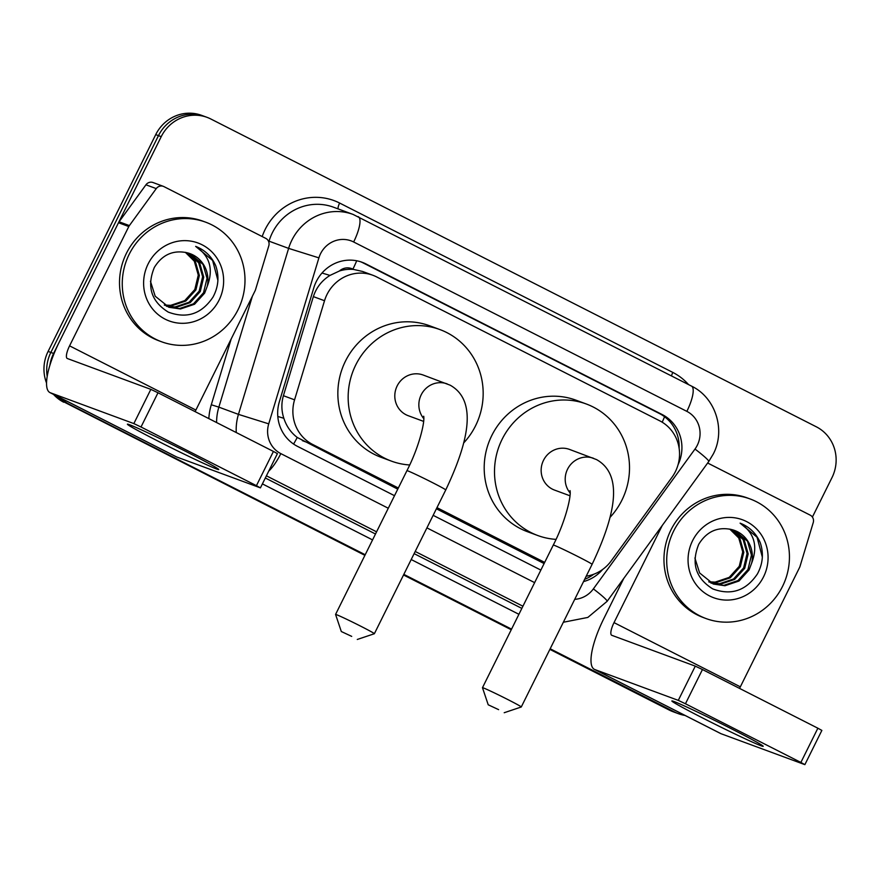 <?xml version="1.0" encoding="UTF-8"?>
<svg xmlns="http://www.w3.org/2000/svg" width="880" height="880" viewBox="0 0 880 880"><rect width="100%" height="100%" fill="white"/><g stroke="black" fill="none" stroke-linecap="round" stroke-linejoin="round"><path stroke-width="1.32" d="M586.212 576.191A38.236 36.63 110.3 0 0 611.27 560.824L671.946 477.345A38.236 36.63 110.3 0 0 675.389 471.658A38.236 36.63 110.3 0 0 659.714 420.816L376.64 276.914A38.236 36.63 110.3 0 0 372.889 275.275A38.236 36.63 110.3 0 0 324.522 300.729L294.569 399.828A38.236 36.63 110.3 0 0 312.697 444.466L398.332 488.004M339.416 270.996A38.236 36.63 -69.7 0 1 353.474 269.423L352.902 269.137A12.749 12.21 110.3 0 0 339.416 270.996L329.978 275.418C321.86 280.5 316.327 287.562 313.357 296.615L283.404 395.703C281.237 403.271 281.391 410.806 283.855 418.297C286.429 426.206 290.884 432.586 297.22 437.448L397.76 489.148M436.392 508.794L544.104 563.552M372.889 275.275L362.571 271.458L353.474 269.423M436.964 507.639L544.676 562.397M678.029 464.816A38.236 36.63 110.3 0 0 662.101 414.502L365.937 263.945A38.236 36.63 110.3 0 0 362.186 262.306A38.236 36.63 110.3 0 0 313.819 287.771L279.367 401.731A38.236 36.63 110.3 0 0 297.495 446.369L394.515 495.693M360.8 261.833A38.236 36.63 -69.7 0 1 363.187 262.933L659.351 413.49A38.236 36.63 -69.7 0 1 679.14 448.393M685.014 715.429A38.236 36.63 -69.7 0 1 678.447 713.702A38.236 36.63 -69.7 0 1 674.696 712.063L550.187 648.769M49.907 365.134A38.236 36.63 -69.7 0 1 53.603 353.452L161.227 136.642A38.236 36.63 -69.7 0 1 207.141 117.381A38.236 36.63 -69.7 0 1 210.881 119.02L816.31 426.8A38.236 36.63 -69.7 0 1 831.985 477.631L812.405 517.066M365.2 554.73L69.278 404.294A38.236 36.63 -69.7 0 1 60.456 397.925M511.555 629.134L403.843 574.376M549.879 649.374L669.207 710.039A38.236 36.63 -69.7 0 0 672.947 711.678L675.697 712.69A38.236 36.63 -69.7 0 1 671.957 711.051L550.033 649.077L671.957 711.051A38.236 36.63 -69.7 0 0 675.697 712.69L678.447 713.702M46.519 382.965A38.236 36.63 -69.7 0 1 48.103 351.428L155.727 134.618L158.477 135.63A38.236 36.63 -69.7 0 1 204.391 116.369A38.236 36.63 -69.7 0 0 158.477 135.63L50.853 352.44L158.477 135.63L161.227 136.642M364.903 555.346L66.528 403.282A38.236 36.63 -69.7 0 1 56.958 396.143A38.236 36.63 -69.7 0 0 66.528 403.282L365.057 555.038L69.278 404.294M47.19 376.277A38.236 36.63 -69.7 0 1 50.853 352.44A38.236 36.63 -69.7 0 0 47.19 376.277M511.401 629.431L403.689 574.673L511.401 629.431M583.539 581.581A38.236 36.63 110.3 0 0 602.646 569.459M433.147 515.328L540.859 570.086M593.703 574.266A38.236 36.63 -69.7 0 1 584.672 579.304M155.727 134.618A38.236 36.63 -69.7 0 1 201.641 115.357L207.141 117.381M511.247 629.739L403.535 574.981M63.778 402.259A38.236 36.63 -69.7 0 1 53.537 394.405M673.629 531.08A63.734 61.039 -69.7 0 1 750.145 498.971A63.734 61.039 -69.7 0 1 782.518 586.432A63.734 61.039 -69.7 0 1 705.991 618.541A63.734 61.039 -69.7 0 1 673.629 531.08M705.991 618.541L703.252 617.518A63.734 61.039 -69.7 0 1 670.879 530.057A63.734 61.039 -69.7 0 1 747.395 497.959L750.145 498.971M763.565 576.796A41.547 39.798 -69.7 0 1 709.61 595.958A41.547 39.798 -69.7 0 1 692.571 540.705A41.547 39.798 -69.7 0 1 746.537 521.554A41.547 39.798 -69.7 0 1 763.565 576.796M698.764 544.247C691.009 563.365 695.673 578.248 712.756 588.907C731.203 595.76 746.097 590.755 757.438 573.892C762.938 563.662 763.84 553.19 760.166 542.476C756.03 533.181 749.342 526.746 740.102 523.149C754.292 532.752 758.153 546.051 751.685 563.035A28.809 27.588 -69.7 0 0 734.613 530.464A28.809 27.588 -69.7 0 0 731.258 529.474C717.409 526.636 706.585 531.564 698.764 544.247M712.932 583.869L723.866 585.343L737.924 580.613L747.978 569.525L751.454 555.093L747.494 541.211L734.569 530.442M694.892 557.986L699.622 572.968L713.471 584.067L724.955 585.739L739.013 581.02L749.078 569.932L751.685 563.035M710.798 582.923L719.499 583.726L733.557 579.007L743.622 567.919L747.087 553.487L743.127 539.594L732.314 529.727M711.326 583.176L720.588 584.133L734.646 579.403L744.711 568.326L748.176 553.883L744.216 540.001L732.886 529.892M708.741 581.79L715.143 582.12L729.19 577.39L739.255 566.302L742.72 551.87L738.76 537.988L729.784 529.1M709.247 582.098L716.232 582.516L730.29 577.797L740.344 566.709L743.809 552.277L739.86 538.384L730.444 529.254M762.333 557.117L757.064 537.229L740.102 523.149M731.28 728.717A50.985 1.628 26.4 0 1 763.169 746.196A50.985 1.628 26.4 0 1 703.791 718.564A50.985 1.628 26.4 0 1 671.979 700.931A50.985 1.628 26.4 0 1 731.28 728.717M707.773 463.122L707.619 463.067A6.369 6.105 110.3 0 1 708.4 463.397L810.216 515.152A6.369 6.105 110.3 0 1 813.241 522.599L799.975 566.489A6.369 6.105 110.3 0 1 799.557 567.523L740.333 686.84A12.749 3.641 116.9 0 0 739.585 688.413M623.766 578.435L603.713 618.816A50.985 14.564 -63.1 0 0 594.352 669.339A50.985 14.564 -63.1 0 0 594.803 669.537L678.293 700.37L695.288 666.138L611.787 635.305A12.749 3.641 116.9 0 1 611.677 635.261A12.749 3.641 116.9 0 1 614.02 622.622L662.233 525.503M594.352 669.339L720.665 733.557A50.985 14.564 -63.1 0 0 721.116 733.744L804.87 764.643L800.877 762.443L817.872 728.211L821.865 730.411L804.87 764.643M695.288 666.138L702.449 669.537L685.454 703.769L800.877 762.443M685.454 703.769L678.293 700.37M702.449 669.537L817.872 728.211M498.619 709.643L488.224 704.792L498.619 709.643M482.471 687.731A21.67 0.693 26.4 0 1 482.471 687.709A21.67 0.693 26.4 0 1 507.727 699.501A21.67 0.693 26.4 0 1 521.29 706.97A21.67 0.693 26.4 0 1 521.268 706.992L592.097 564.344A21.67 0.693 -153.6 0 0 578.534 556.864A21.67 0.693 -153.6 0 0 553.278 545.072L482.471 687.709L488.224 704.792M592.097 564.344C613.888 518.419 624.899 475.497 596.552 459.602L569.514 449.416A21.67 20.757 110.3 0 0 543.499 460.339A21.67 20.757 110.3 0 0 554.499 490.072L569.976 495.781M556.017 539.374A70.103 67.144 -69.7 0 1 537.724 535.502A70.103 67.144 -69.7 0 1 502.117 439.296A70.103 67.144 -69.7 0 1 586.289 403.986A70.103 67.144 -69.7 0 1 621.896 500.192A70.103 67.144 -69.7 0 1 609.961 517.44M537.724 535.502L527.417 531.696A70.103 67.144 -69.7 0 1 491.81 435.49A70.103 67.144 -69.7 0 1 575.982 400.18L586.289 403.986M351.714 636.383L341.319 631.532L351.714 636.383M335.566 614.471A21.67 0.693 26.4 0 1 335.566 614.449A21.67 0.693 26.4 0 1 360.811 626.241A21.67 0.693 26.4 0 1 374.374 633.721A21.67 0.693 26.4 0 1 374.363 633.732L445.753 489.94A21.67 0.693 -153.6 0 0 432.179 482.46A21.67 0.693 -153.6 0 0 406.934 470.668L335.566 614.449L341.319 631.532M445.753 489.94C467.544 444.015 478.555 401.104 450.197 385.209L423.17 375.023A21.67 20.757 110.3 0 0 397.155 385.935A21.67 20.757 110.3 0 0 408.155 415.679L423.632 421.388M409.673 464.97A70.103 67.144 -69.7 0 1 391.38 461.109A70.103 67.144 -69.7 0 1 355.773 364.903A70.103 67.144 -69.7 0 1 439.945 329.582A70.103 67.144 -69.7 0 1 475.552 425.788A70.103 67.144 -69.7 0 1 463.606 443.036M391.38 461.109L381.073 457.303A70.103 67.144 -69.7 0 1 345.466 361.097A70.103 67.144 -69.7 0 1 429.638 325.776L439.945 329.582M186.835 451.946A50.985 1.628 26.4 0 1 218.724 469.425A50.985 1.628 26.4 0 1 159.346 441.793A50.985 1.628 26.4 0 1 127.534 424.149A50.985 1.628 26.4 0 1 186.835 451.946M129.382 225.588A6.369 6.105 110.3 0 0 128.799 226.534L118.492 222.728A6.369 6.105 -69.7 0 1 119.075 221.782L129.382 225.588L156.255 188.606A6.369 6.105 110.3 0 1 163.955 186.615L265.771 238.381A6.369 6.105 110.3 0 1 268.796 245.817L255.519 289.718A6.369 6.105 110.3 0 1 255.112 290.741L195.888 410.058A12.749 3.641 116.9 0 0 195.14 411.642M118.492 222.728L59.268 342.045A50.985 14.564 -63.1 0 0 49.907 392.568A50.985 14.564 -63.1 0 0 50.358 392.755L133.848 423.588L150.843 389.356L67.342 358.523A12.749 3.641 116.9 0 1 67.232 358.479A12.749 3.641 116.9 0 1 69.575 345.851L128.799 226.534M119.075 221.782L145.948 184.8A6.369 6.105 -69.7 0 1 153.021 182.534L163.328 186.34M49.907 392.568L176.22 456.775A50.985 14.564 -63.1 0 0 176.66 456.973L260.425 487.872L256.432 485.672L273.427 451.44L277.409 453.64L260.425 487.872M150.843 389.356L158.004 392.766L141.009 426.998L256.432 485.672M141.009 426.998L133.848 423.588M158.004 392.766L273.427 451.44M129.184 254.298A63.734 61.039 -69.7 0 1 205.7 222.189A63.734 61.039 -69.7 0 1 238.073 309.65A63.734 61.039 -69.7 0 1 161.546 341.759A63.734 61.039 -69.7 0 1 129.184 254.298M161.546 341.759L158.807 340.747A63.734 61.039 -69.7 0 1 126.434 253.286A63.734 61.039 -69.7 0 1 202.95 221.177L205.7 222.189M219.12 300.025A41.547 39.798 -69.7 0 1 165.165 319.176A41.547 39.798 -69.7 0 1 148.126 263.934A41.547 39.798 -69.7 0 1 202.092 244.783A41.547 39.798 -69.7 0 1 219.12 300.025M154.319 267.476C146.564 286.583 151.228 301.477 168.311 312.125C186.758 318.989 201.652 313.984 212.993 297.11C218.482 286.88 219.395 276.408 215.721 265.694C211.585 256.41 204.897 249.964 195.657 246.378C209.847 255.981 213.708 269.28 207.24 286.264A28.809 27.588 -69.7 0 0 190.168 253.682A28.809 27.588 -69.7 0 0 186.813 252.692C172.964 249.854 162.14 254.782 154.319 267.476M168.487 307.087L179.421 308.561L193.479 303.831L203.533 292.754L207.009 278.322L203.049 264.429L190.124 253.671M150.447 281.215L155.177 296.186L169.026 307.296L180.51 308.968L194.568 304.238L204.633 293.15L207.24 286.264M166.353 306.141L175.054 306.955L189.112 302.225L199.177 291.137L202.642 276.705L198.682 262.823L187.869 252.956M166.881 306.394L176.143 307.351L190.201 302.632L200.266 291.544L203.731 277.112L199.771 263.219L188.441 253.11M164.296 305.019L170.687 305.338L184.745 300.619L194.81 289.531L198.275 275.099L194.315 261.206L185.339 252.318M164.802 305.316L171.787 305.745L185.845 301.015L195.899 289.938L199.364 275.495L195.415 261.613L185.999 252.472M217.888 280.335L212.619 260.447L195.657 246.378M322.014 273.02A38.236 0.693 16.8 0 0 329.978 275.418M662.178 422.202A38.236 10.923 -63.1 0 0 664.554 416.735M589.347 575.597A38.236 3.102 36 0 1 590.392 576.499M293.579 444.048A38.236 10.923 -63.1 0 0 297.22 437.448M277.805 416.471A38.236 0.693 16.8 0 0 283.855 418.297M352.902 269.137A38.236 10.923 -63.1 0 0 356.686 260.777M302.368 440.66L312.697 444.466M283.404 395.703L294.569 399.828M313.357 296.615L324.522 300.729M659.351 413.49L662.101 414.502M574.728 599.335A25.487 24.42 110.3 0 0 593.373 588.885L695.002 449.053A25.487 24.42 110.3 0 0 697.301 445.258A25.487 24.42 110.3 0 0 686.851 411.367L353.65 241.978A25.487 24.42 110.3 0 0 320.54 253.726A25.487 24.42 110.3 0 0 318.901 257.862L268.73 423.852A25.487 24.42 110.3 0 0 280.819 453.607L388.278 508.244M691.306 386.012A25.487 7.282 116.9 0 1 691.526 386.111A25.487 7.282 116.9 0 1 686.851 411.367M236.258 432.542A50.985 48.829 -69.7 0 1 238.447 414.37L288.618 248.38A50.985 48.829 -69.7 0 1 291.896 240.119A50.985 48.829 -69.7 0 1 353.111 214.434L333.52 207.207A50.985 48.829 110.3 0 0 272.305 232.892A50.985 48.829 110.3 0 0 269.038 241.153L268.785 241.978M268.334 240.911L288.618 248.38L318.901 257.862M262.185 236.555A57.354 54.934 -69.7 0 1 339.636 203.049L672.837 372.438A6.369 1.815 -63.1 0 0 671.495 375.925M672.837 372.438A57.354 54.934 -69.7 0 1 688.534 384.582M518.914 614.295L411.202 559.537M372.57 539.902L262.394 483.89M208.835 418.605A57.354 54.934 -69.7 0 1 211.288 404.767L231.176 338.965M674.696 712.063L669.207 710.039M53.603 353.452L48.103 351.428M268.73 423.852L238.447 414.37L218.856 407.132A50.985 48.829 110.3 0 0 216.59 422.543M252.373 296.274L218.856 407.132L211.288 404.767M522.918 606.221L415.206 551.463M376.574 531.828L266.409 475.816M265.32 477.994L375.496 534.006M414.128 553.641L521.84 608.399M426.921 527.879L534.633 582.637M339.636 203.049A6.369 1.815 -63.1 0 0 338.129 208.901M280.819 453.607A25.487 7.282 116.9 0 1 268.752 471.086M593.373 588.885A25.487 2.068 36 0 1 607.112 601.326L708.752 461.505A25.487 2.068 36 0 0 695.002 449.053M358.105 216.623A25.487 7.282 116.9 0 1 358.325 216.722A25.487 7.282 116.9 0 1 353.65 241.978M363.187 262.933L365.937 263.945M594.803 669.537L721.116 733.744M614.02 622.622L740.333 686.84M593.56 458.304A21.67 20.757 110.3 0 0 567.545 469.216A21.67 20.757 110.3 0 0 570.152 493.031M447.216 383.9A21.67 20.757 110.3 0 0 421.201 394.823A21.67 20.757 110.3 0 0 423.797 418.638M50.358 392.755L176.66 456.973M69.575 345.851L195.888 410.058M156.255 188.606L145.948 184.8M708.752 461.505L713.262 454.058C725.879 430.188 715.693 397.65 691.526 386.111L353.111 214.434M563.354 622.248L587.84 617.43L607.112 601.326M570.042 490.611C571.406 496.76 564.993 522.467 553.278 545.072M504.207 712.723L521.268 706.992M423.698 416.218C425.051 422.356 418.649 448.074 406.934 470.668M357.291 639.463L374.363 633.732"/></g></svg>
